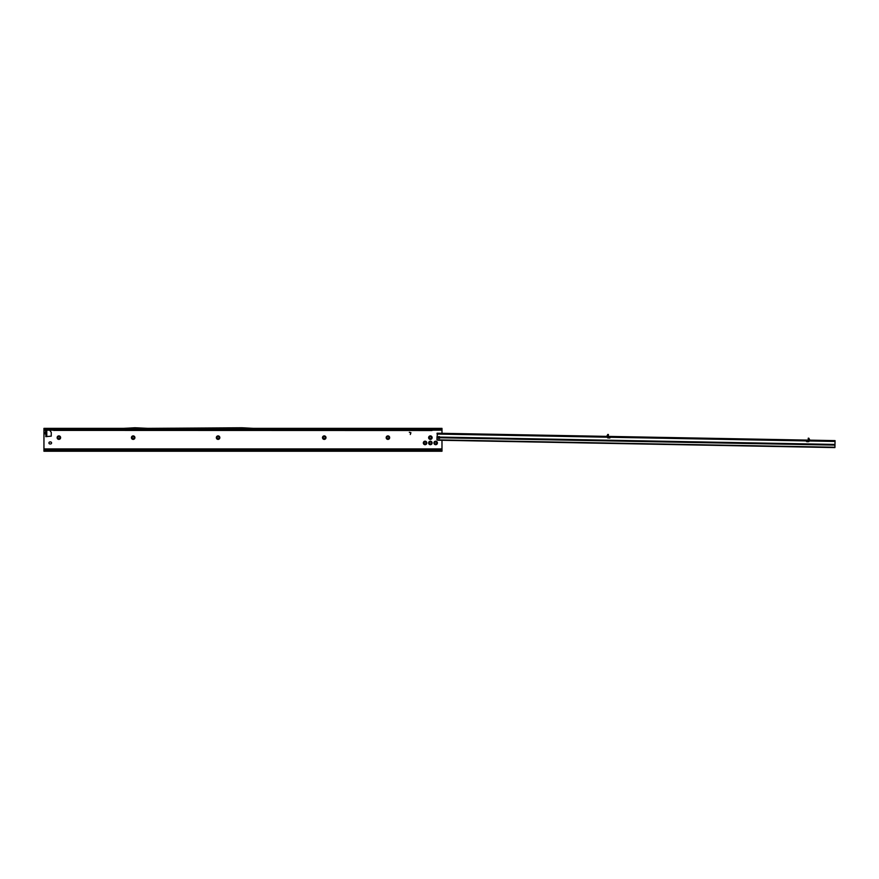 <?xml version="1.0" encoding="UTF-8"?>
<svg xmlns="http://www.w3.org/2000/svg" width="879" height="879" viewBox="0 0 879 879"><rect width="100%" height="100%" fill="white"/><g stroke="black" fill="none" stroke-linecap="round" stroke-linejoin="round"><path stroke-width="1.32" d="M45.796 434.501L44.928 433.325L45.279 432.622L45.939 434.589L45.774 436.643L51.246 436.149L51.246 432.358L49.631 430.183M45.939 434.589L45.774 436.643M57.135 437.643A1.736 1.736 0 0 1 58.871 435.896A1.736 1.736 0 0 1 60.618 437.643A1.736 1.736 0 0 1 58.871 439.379A1.736 1.736 0 0 1 57.135 437.643M59.871 437.643A1 1 0 0 0 58.871 436.643A1 1 0 0 0 57.882 437.643A1 1 0 0 0 58.871 438.643A1 1 0 0 0 59.871 437.643M131.432 437.643A1.736 1.736 0 0 1 133.179 435.896A1.736 1.736 0 0 1 134.916 437.643A1.736 1.736 0 0 1 133.179 439.379A1.736 1.736 0 0 1 131.432 437.643M134.168 437.643A1 1 0 0 0 133.179 436.643A1 1 0 0 0 132.18 437.643A1 1 0 0 0 133.179 438.643A1 1 0 0 0 134.168 437.643M216.344 437.643A1.736 1.736 0 0 1 218.091 435.896A1.736 1.736 0 0 1 219.827 437.643A1.736 1.736 0 0 1 218.091 439.379A1.736 1.736 0 0 1 216.344 437.643M219.08 437.643A1 1 0 0 0 218.091 436.643A1 1 0 0 0 217.091 437.643A1 1 0 0 0 218.091 438.643A1 1 0 0 0 219.08 437.643M322.494 437.643A1.736 1.736 0 0 1 324.23 435.896A1.736 1.736 0 0 1 325.977 437.643A1.736 1.736 0 0 1 324.23 439.379A1.736 1.736 0 0 1 322.494 437.643M325.23 437.643A1 1 0 0 0 324.23 436.643A1 1 0 0 0 323.23 437.643A1 1 0 0 0 324.23 438.643A1 1 0 0 0 325.23 437.643M386.178 437.643A1.736 1.736 0 0 1 387.914 435.896A1.736 1.736 0 0 1 389.661 437.643A1.736 1.736 0 0 1 387.914 439.379A1.736 1.736 0 0 1 386.178 437.643M388.914 437.643A1 1 0 0 0 387.914 436.643A1 1 0 0 0 386.925 437.643A1 1 0 0 0 387.914 438.643A1 1 0 0 0 388.914 437.643M433.94 442.95A1.736 1.736 0 0 1 435.676 441.203A1.736 1.736 0 0 1 437.423 442.95A1.736 1.736 0 0 1 435.676 444.686A1.736 1.736 0 0 1 433.94 442.95M436.676 442.95A1 1 0 0 0 435.676 441.95A1 1 0 0 0 434.687 442.95A1 1 0 0 0 435.676 443.95A1 1 0 0 0 436.676 442.95M428.633 437.643A1.736 1.736 0 0 1 430.369 435.896A1.736 1.736 0 0 1 432.116 437.643A1.736 1.736 0 0 1 430.369 439.379A1.736 1.736 0 0 1 428.633 437.643M431.369 437.643A1 1 0 0 0 430.369 436.643A1 1 0 0 0 429.381 437.643A1 1 0 0 0 430.369 438.643A1 1 0 0 0 431.369 437.643M423.326 442.95A1.736 1.736 0 0 1 425.062 441.203A1.736 1.736 0 0 1 426.809 442.95A1.736 1.736 0 0 1 425.062 444.686A1.736 1.736 0 0 1 423.326 442.95M426.062 442.95A1 1 0 0 0 425.062 441.95A1 1 0 0 0 424.074 442.95A1 1 0 0 0 425.062 443.95A1 1 0 0 0 426.062 442.95M428.633 442.95A1.736 1.736 0 0 1 430.369 441.203A1.736 1.736 0 0 1 432.116 442.95A1.736 1.736 0 0 1 430.369 444.686A1.736 1.736 0 0 1 428.633 442.95M431.369 442.95A1 1 0 0 0 430.369 441.95A1 1 0 0 0 429.381 442.95A1 1 0 0 0 430.369 443.95A1 1 0 0 0 431.369 442.95M48.927 442.95A1 1 0 0 0 49.916 443.95L50.586 443.95A1 1 0 0 0 51.575 442.95A1 1 0 0 0 50.586 441.95L49.916 441.95A1 1 0 0 0 48.927 442.95M123.587 428.359L43.95 428.359L43.95 449.905A1 0.989 0 0 1 44.95 448.916L44.95 449.037A1 0.989 180 0 0 43.95 450.026L43.95 451.246L441.983 451.246L441.983 440.28M441.983 433.314L441.983 429.183L440.983 430.15L432.6 430.183L440.983 430.062A1 0.989 0 0 0 441.972 429.216L441.972 429.282M45.258 432.6L45.774 430.183L45.939 432.6M410.801 432.688L409.339 432.292L410.922 432.721L410.317 434.49L410.801 432.688M45.774 431.007L46.774 431.007L46.774 435.654L45.939 435.654L46.774 436.445L46.774 435.698L46.082 435.819M43.95 429.282L441.972 429.216L441.983 428.359L253.383 428.359M43.95 428.963L43.961 429.216A1 0.989 0 0 0 44.95 430.062L432.6 430.183M432.028 430.391L432.6 430.062M53.905 430.391L432.028 430.512M53.322 430.062L53.905 430.512M43.961 429.326A1 0.989 0 0 0 44.95 430.183L53.322 430.183M218.596 428.359L253.405 428.37L241.989 427.754L148.068 428.359M148.09 428.37L123.565 428.37L134.981 427.754L148.09 428.37M441.983 450.026A1 0.989 180 0 0 440.983 449.037L440.983 448.916A1 0.989 0 0 1 441.983 449.905L43.95 450.389M44.95 448.916L440.983 448.916M44.95 449.037L440.983 449.037M46.774 430.216L45.939 431.007M46.631 430.183L46.082 430.842M438.797 437.445L438.94 437.006A0.747 0.747 0 0 1 438.973 436.984L439.885 437.5A0.912 0.736 -178.9 0 1 438.456 437.918L438.083 437.731A0.912 0.736 -178.9 0 0 439.907 437.764L439.819 437.083A0.912 0.912 0 0 0 438.192 437.05L438.083 437.731L438.192 437.05L437.017 437.028L437.467 433.885L835.039 441.28L834.918 447.587L437.951 440.203L834.918 447.587M606.598 436.369L607.675 436.303L607.752 434.435L608.411 434.501L607.752 434.49M607.752 434.589L606.741 436.292M808.889 438.324L809.823 440.071M607.345 437.05L607.664 437.885L609.334 438.017A1 1 0 0 0 610.378 437.27L806.164 440.917A1 1 0 0 0 807.175 441.697L808.845 441.632L809.196 440.808M437.072 433.885L437.083 433.215L834.665 440.61L835.039 441.28L835.05 440.621M607.543 436.391L608.378 436.237L607.532 437.05M608.411 434.731L608.213 436.72L607.686 436.325L608.411 434.501M809.01 440.797L808.186 439.95L809.691 440.049L808.922 438.665L808.339 440.434L808.219 438.456L808.922 438.665M808.889 438.225L808.219 438.214L808.878 438.467M808.856 439.972L808.878 438.566L808.219 438.555M437.017 437.028L436.962 439.841L834.929 447.246M437.951 440.203L436.962 439.841M834.27 440.61L834.259 441.269M439.522 433.259L439.511 433.929M606.752 436.38L607.697 434.918M45.928 434.039L45.279 434.039M46.774 435.16L45.939 435.16M46.774 433.116L45.939 433.116M46.774 432.633L45.939 432.633M46.774 432.435L45.939 432.435M46.774 431.952L45.939 431.952M46.774 431.501L45.939 431.501M439.874 437.555L438.995 437.028A0.692 0.692 0 0 0 438.962 437.05L438.819 437.489M439.907 437.764L834.962 445.115M437.006 437.709L438.083 437.731M437.072 434.05L607.301 437.215M439.819 437.083L834.984 444.433M809.24 440.972L835.039 441.445M834.665 440.61L834.654 441.28M437.478 433.226L437.467 433.885M608.411 434.841L607.741 434.83"/></g></svg>
